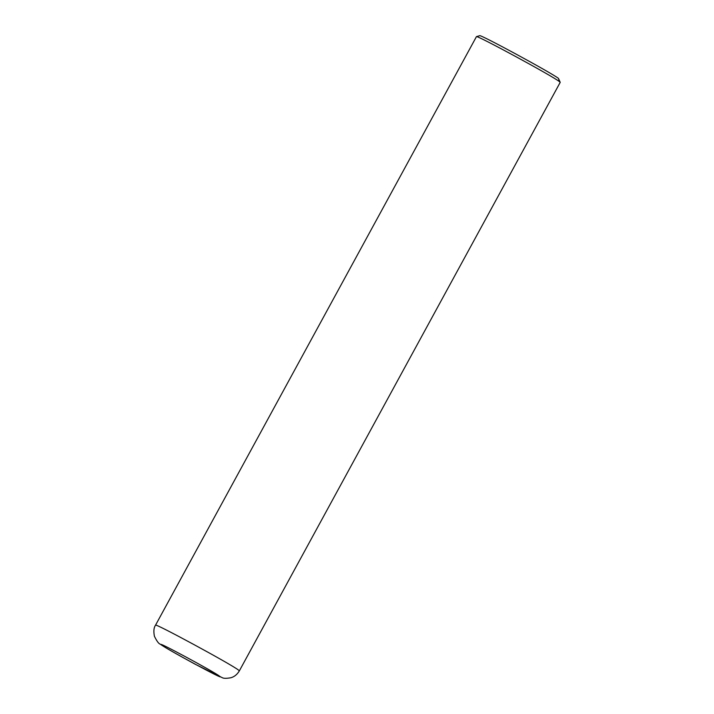 <?xml version="1.0" encoding="UTF-8"?>
<svg xmlns="http://www.w3.org/2000/svg" width="714" height="714" viewBox="0 0 714 714"><rect width="100%" height="100%" fill="white"/><g stroke="black" fill="none" stroke-linecap="round" stroke-linejoin="round"><path stroke-width="1.07" d="M219.35 676.042C228.757 682.62 165.014 648.321 161.516 644.92C154.76 639.86 213.986 671.74 219.35 676.042M155.527 625.187L476.434 36.655C475.943 34.558 552.6 76.077 559.383 81.592L560.204 82.378L239.342 670.883C237.191 674.471 234.379 676.756 230.89 677.756C226.49 678.514 223.625 678.496 222.295 677.702L195.234 664.252C176.153 653.899 163.408 646.581 160.168 644.117C158.722 643.751 156.803 641.136 154.411 636.263C153.43 631.238 153.805 627.552 155.536 625.187C153.653 622.305 231.657 664.52 238.521 670.098L239.342 670.883M476.434 36.655L479.665 35.709C479.201 33.71 552.02 73.158 558.473 78.397L560.204 82.333M559.383 81.592L558.473 78.397"/></g></svg>
